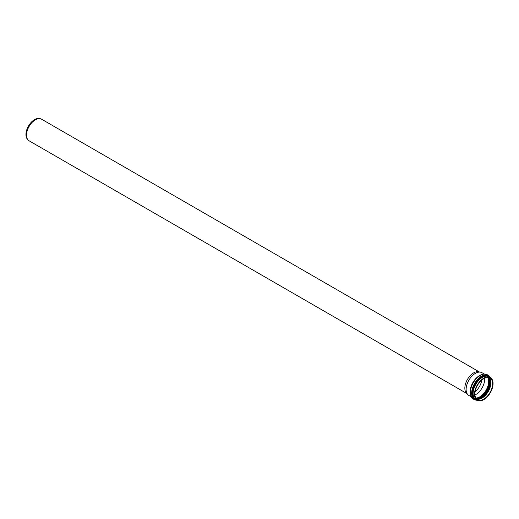 <?xml version="1.0" encoding="UTF-8"?>
<svg xmlns="http://www.w3.org/2000/svg" width="519" height="519" viewBox="0 0 519 519"><rect width="100%" height="100%" fill="white"/><g stroke="black" fill="none" stroke-linecap="round" stroke-linejoin="round"><path stroke-width="0.78" d="M471.142 396.776L468.839 395.446A13.137 7.584 -60 0 1 467.716 394.524A13.137 7.584 -60 0 1 466.12 389.438A13.137 7.584 -60 0 1 471.051 377.112A13.137 7.584 -60 0 1 480.613 372.188A13.137 7.584 -60 0 1 481.976 372.7L484.272 374.024M474.476 394.258A13.137 7.584 -60 0 1 480.211 381.043A13.137 7.584 -60 0 1 490.332 377.521A13.137 7.584 -60 0 1 490.332 392.688A13.137 7.584 -60 0 1 477.195 400.272A13.137 7.584 -60 0 1 474.476 394.258M484.636 378.228A12.514 7.221 -60 0 1 474.956 394.991M474.917 394.005A12.514 7.221 -60 0 1 480.38 381.413A12.514 7.221 -60 0 1 490.02 378.059A12.514 7.221 -60 0 1 490.02 392.507A12.514 7.221 -60 0 1 477.506 399.734A12.514 7.221 -60 0 1 474.917 394.005M467.716 394.524L466.36 392.993A12.475 7.201 -60 0 1 464.842 388.16A12.475 7.201 -60 0 1 469.526 376.457A12.475 7.201 -60 0 1 478.609 371.779L480.613 372.188M466.828 393.525L29.116 140.811A12.475 7.201 -60 0 1 28.045 139.935A12.475 7.201 -60 0 1 26.527 135.102A12.475 7.201 -60 0 1 31.218 123.399A12.475 7.201 -60 0 1 40.294 118.721A12.475 7.201 -60 0 1 41.591 119.208L479.303 371.922M28.045 139.935L27.429 139.235A12.177 7.026 -60 0 1 25.95 134.525A12.177 7.026 -60 0 1 30.524 123.1A12.177 7.026 -60 0 1 39.379 118.533L40.294 118.721M481.794 380.07A11.69 6.747 -60 0 1 475.138 391.611M470.558 394.823A13.578 7.837 -60 0 1 482.287 374.497M480.263 375.224A13.137 7.584 120 0 0 470.13 391.754A13.137 7.584 120 0 0 470.169 392.708M477.195 400.272L475.819 399.481A13.137 7.584 -60 0 1 473.101 393.467A13.137 7.584 -60 0 1 478.836 380.245A13.137 7.584 -60 0 1 488.956 376.729L490.332 377.521M490.254 377.482A13.578 7.837 120 0 0 475.177 383.943A13.578 7.837 120 0 0 477.117 400.227M490.676 382.315A13.475 7.779 -60 0 1 481.515 398.17M480.094 398.962A12.994 7.5 120 0 0 490.766 382.334M477.804 399.254A13.475 7.779 120 0 0 490.189 381.608A13.475 7.779 120 0 0 489.754 378.559M488.548 377.54A12.994 7.5 -60 0 1 489.423 381.556A12.994 7.5 -60 0 1 476.319 398.715M487.717 377.475A12.514 7.221 -60 0 1 486.063 390.223A12.514 7.221 -60 0 1 475.852 398.034M476.695 399.117A12.514 7.221 120 0 0 488.269 391.495A12.514 7.221 120 0 0 489.08 377.663M470.35 392.604A14.019 8.096 -60 0 1 476.468 378.494A14.019 8.096 -60 0 1 487.276 374.731C485.291 373.674 483.014 373.803 480.445 375.127L475.125 379.642C469.293 388.063 468.663 394.524 473.25 399.02A14.019 8.096 -60 0 1 470.35 392.604M490.682 377.754L488.554 375.471A14.019 8.096 120 0 0 477.746 379.227A14.019 8.096 120 0 0 471.628 393.344A14.019 8.096 120 0 0 474.535 399.76L473.25 399.02M476.676 399.105L478.239 399.241L481.009 398.436L485.499 394.894L490.345 385.494L490.643 381.692L490.196 379.499L489.054 377.657M488.554 375.471L487.276 374.731M474.535 399.76L477.571 400.467"/></g></svg>
